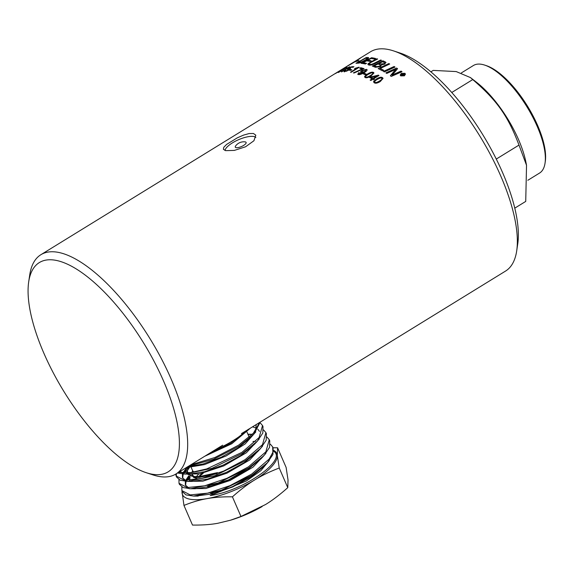 <?xml version="1.0" encoding="UTF-8"?>
<svg xmlns="http://www.w3.org/2000/svg" width="574" height="574" viewBox="0 0 574 574"><rect width="100%" height="100%" fill="white"/><g stroke="black" fill="none" stroke-linecap="round" stroke-linejoin="round"><path stroke-width="0.86" d="M203.189 473.378L199.135 476.528M187.354 474.059L191.673 476.09A38.924 12.664 -23.5 0 0 217.431 472.632L195.569 477.396L187.16 474.059M187.44 470.529L190.08 466.547M188.76 466.655L186.729 472.962M260.23 422.105L253.902 434.116L239.114 446.142L213.528 459.272L188.566 466.224M190.948 464.753L214.784 457.564L238.655 445.13L253.392 433.155L259.663 422.457M178.521 472.409L190.36 472.632L206.69 468.936L241.919 452.369L259.132 437.524L262.526 425.528L263 426.518L262.827 433.061L257.274 441.262L242.379 453.381L212 468.319L184.677 474.052L177.538 473.012M262.526 425.528L260.201 422.851M265.898 432.631L266.372 433.628L266.2 440.193L260.632 448.416L245.636 460.621L215.107 475.631L187.641 481.392L180.2 480.244L176.519 477.016L176.11 475.99L184.311 480.223L201.596 478.486L223.702 471.053L245.177 459.609L262.483 444.685L265.898 432.631L263.581 429.955M176.347 476.492L176.354 473.737M269.271 439.741L269.744 440.739L269.572 447.333L263.975 455.598L248.901 467.86L218.228 482.942L190.625 488.739L183.12 487.584L179.418 484.327L179.009 483.301L187.246 487.563L204.624 485.819L226.845 478.35L248.442 466.849L265.834 451.853L269.271 439.741L266.953 437.058M252.115 434.253L248.061 434.561M175.78 474.095L176.11 475.99M184.297 473.026L186.65 470.723M181.836 486.96L181.908 490.619L190.195 494.903L207.659 493.152L229.995 485.654L251.706 474.088L269.184 459.021L272.872 452.298L272.643 446.845L273.116 447.842L272.944 454.479L267.305 462.788L252.158 475.1L221.363 490.246L193.625 496.079L186.055 494.917L182.31 491.638L181.908 490.619L183.96 505.421C192.175 502.106 199.888 499.839 207.099 498.612A51.459 16.746 156.5 0 1 182.037 492.786A51.459 16.746 -23.5 0 1 182.102 491.114M272.643 446.845L270.332 444.168M255.444 441.334L252.962 441.492M187.454 468.642L185.345 470.551M178.945 479.642L179.009 483.301M236.043 147.647A5.905 1.923 156.5 0 1 235.584 145.99A10.196 10.196 0 0 1 245.069 141.871A5.905 1.923 156.5 0 1 243.785 145.322A5.905 1.923 156.5 0 1 236.043 147.647M225.022 150.488A16.947 5.51 156.5 0 1 236.746 140.53A16.947 5.51 156.5 0 1 254.045 136.569A16.947 5.51 156.5 0 1 255.853 137.459M461.396 72.898L473.385 65.522A63.133 23.965 58.4 0 1 482.677 64.539A63.133 23.965 58.4 0 1 484.671 65.099A63.133 23.965 58.4 0 1 526.889 106.721A63.133 23.965 58.4 0 1 545.042 163.152A63.133 23.965 58.4 0 1 539.582 173.047L527.836 180.279M545.042 163.152L545.3 161.416A61.662 23.412 -121.6 0 0 527.578 106.298A61.662 23.412 -121.6 0 0 486.343 65.651L484.671 65.099M514.785 208.147L525.727 201.417L526.53 165.283L518.989 145.086C507.968 115.941 497.091 100.529 472.746 79.578L470.458 77.583L456.222 71.578L433.241 70.394L430.873 71.85M470.458 77.583L476.477 82.254A67.187 25.507 58.4 0 1 526.035 162.743L526.53 165.283M518.989 145.086L496.28 159.063M472.746 79.578L451.76 92.5M516.693 250.903L517.734 243.943A122.879 46.652 -121.6 0 0 482.411 134.101A122.879 46.652 -121.6 0 0 400.243 53.095L393.563 50.899A128.777 48.89 58.4 0 1 479.67 135.787A128.777 48.89 58.4 0 1 516.693 250.903A128.777 48.89 58.4 0 1 505.551 271.072L247.624 429.861C239.064 437.589 227.95 444.427 214.274 450.368M146.191 472.682L152.871 474.877A128.777 48.89 -121.6 0 0 156.946 476.025A128.777 48.89 -121.6 0 0 175.902 474.016A128.777 48.89 -121.6 0 0 161.416 358.743A128.777 48.89 -121.6 0 0 59.84 252.696A128.777 48.89 -121.6 0 0 40.883 254.705A128.777 48.89 -121.6 0 0 29.74 274.874L28.7 281.834A122.879 46.652 58.4 0 1 57.414 260.661A122.879 46.652 58.4 0 1 165.032 384.501A122.879 46.652 58.4 0 1 146.191 472.682A122.879 46.652 58.4 0 1 64.023 391.676A122.879 46.652 58.4 0 1 28.7 281.834M380.268 77.992L377.147 79.442C374.757 80.984 374.047 81.924 375.016 82.254C375.518 82.871 377.025 82.455 379.529 80.991C381.918 79.449 382.628 78.502 381.653 78.157L380.268 77.992M374.736 81.946L375.044 82.369C375.547 82.986 377.053 82.57 379.558 81.113C381.947 79.564 382.657 78.616 381.688 78.272M381.968 78.595L381.653 78.157M356.232 60.571L370.531 51.76A128.777 48.89 58.4 0 1 389.488 49.751A128.777 48.89 58.4 0 1 393.563 50.899M225.589 150.653L223.379 149.297L223.81 147.253L226.622 144.411L237.292 137.846L243.512 135.127L249.159 133.541L253.45 133.498L255.81 135.191L253.93 140.745L245.572 146.779L234.364 150.402L225.589 150.653M190.941 474.949L190.518 475.645M190.044 476.578L189.642 480.309M188.494 467.588L187.404 470.859L187.676 472.904M188.365 474.067L191.673 476.09M198.496 479.147L193.402 477.288M192.642 475.516L192.649 474.856M248.571 468.075L228.409 479.914L207.601 486.221M198.74 476.549L202.091 473.435M251.878 475.279L231.559 487.218L210.579 493.568M216.986 473.765L199.329 477.41L197.607 477.331M193.99 476.47L192.096 474.684L192.878 476.485M191.974 472.416L192.663 470.68M196.416 476.599L198.604 474.074M194.112 472.065A32.625 10.619 156.5 0 1 192.419 470.221L191.185 467.38M254.734 479.914A51.459 16.746 156.5 0 1 207.099 498.612C214.267 497.292 222.705 496.697 232.42 496.833C240.334 489.78 247.774 484.14 254.734 479.914C261.658 475.595 269.823 471.627 279.237 468.018L277.314 455.39A51.459 16.746 156.5 0 1 254.734 479.914M273.726 450.396A51.459 16.746 156.5 0 1 277.314 455.39L277.579 447.785L273.081 447.77M269.292 460.491L260.976 470.572L246.253 481.062L210.228 495.57C242.508 491.186 286.326 460.764 274.329 451.767L273.712 451.272M277.579 447.785L286.117 467.423L288.04 480.051L287.775 487.656C279.861 494.709 272.42 500.349 265.461 504.575L240.965 516.471L230.569 520.188L217.819 523.28C210.658 524.6 202.213 525.196 192.498 525.059L183.96 505.421M262.11 506.569A51.459 16.746 156.5 0 1 262.088 506.584A51.459 16.746 156.5 0 1 231.336 519.958L230.569 520.188M279.237 468.018L287.775 487.656M232.42 496.833L240.965 516.471M189.736 476.456L188.258 477.812M187.131 480.366L189.564 477.984M248.399 429.266L230.877 443.171L208.692 453.833M256.205 424.581L255.638 430.536M253.902 434.116L250.816 437.445L238.188 447.835L221.119 457.284L203.088 463.986L187.791 466.698M252.56 426.826L256.399 428.211M257.783 429.165L259.462 431.383M257.274 441.262L254.189 444.592L241.023 455.361L223.2 465.062L204.588 471.742L189.233 474.067L184.677 474.052M182.496 472.976L180.193 471.376M260.632 448.416L257.547 451.76L244.309 462.587L226.378 472.352L207.652 479.068L192.19 481.414L187.641 481.392M185.431 480.309L182.446 477.676L182.467 473.973M182.848 472.99L186.722 467.631M262.304 457.32L247.573 469.819L229.557 479.634L210.73 486.393L195.174 488.754L190.625 488.739M188.358 487.649L185.352 485.001L185.352 481.306M185.725 480.33L188.703 475.911M267.305 462.788L264.212 466.131L250.838 477.059L232.735 486.917L213.815 493.705L196.064 496.008M250.35 428.19L231.774 443.759L204.796 456.23M255.817 431.899L245.134 443.946L226.127 455.957L204.373 464.631L186.285 467.623M259.175 439.06L246.368 452.771L223.774 465.887L199.766 473.859L183.235 474.016M247.911 434.217L252.323 434.267M262.54 446.213L249.668 459.989L226.96 473.17L202.823 481.184L186.184 481.356M182.675 478.113L183.185 474.016M183.68 473.019L188.021 467.609M265.92 453.352L252.976 467.2L230.145 480.445L205.872 488.51L189.126 488.696M185.581 485.439L186.062 481.349M186.55 480.359L189.506 476.348M222.698 445.194L175.902 474.016M241.482 433.592L247.624 429.861M371.17 77.275A128.777 48.89 58.4 0 1 372.992 78.315L376.659 76.055A395.945 332.934 178.5 0 0 371.17 77.275L371.206 77.397A128.626 48.833 58.4 0 1 373.028 78.437L376.659 76.055M371.242 72.891L368.142 74.405C365.753 75.933 365.021 76.801 365.947 77.009C366.42 77.497 367.905 77.009 370.402 75.538C372.791 74.003 373.523 73.128 372.591 72.905L371.242 72.891M365.71 76.801L365.99 77.131C366.456 77.619 367.941 77.131 370.445 75.66C372.835 74.125 373.559 73.25 372.634 73.027M382.528 61.77L379.199 63.391A128.777 48.89 58.4 0 1 380.533 63.958L384.02 63.721L384.645 62.867L383.934 62.372A128.777 48.89 -121.6 0 0 382.528 61.77M378.001 63.987L374.348 65.78A128.777 48.89 58.4 0 1 375.819 66.383L376.673 66.692L379.723 66.132L380.419 65.249L379.665 64.683A128.777 48.89 -121.6 0 0 378.001 63.987M365.781 58.146A3074.774 2963.77 107.5 0 0 357.796 62.602A128.777 48.89 58.4 0 1 358.592 62.566L361.749 61.784L365.566 59.832L367.31 58.239L366.678 58.132A128.777 48.89 -121.6 0 0 365.781 58.146M357.796 62.602L357.867 62.731A128.626 48.833 58.4 0 1 358.657 62.695L361.814 61.913L365.631 59.961L367.31 58.239M403.192 73.788L402.51 74.211A128.777 48.89 58.4 0 1 402.84 74.462L403.608 74.563L403.5 74.024A128.777 48.89 -121.6 0 0 403.192 73.788M402.51 74.211L402.532 74.319A128.626 48.833 58.4 0 1 402.869 74.57L403.63 74.677L403.5 74.024M404.146 75.603L405 74.197L404.562 73.522L401.499 73.608L400.645 75.022L401.075 75.668L404.161 75.718L405.007 74.247M401.24 74.986A128.777 48.89 -121.6 0 0 400.968 74.785L403.221 73.4A128.777 48.89 58.4 0 1 403.802 73.838L403.931 74.771L402.805 74.785L402.403 75.868A128.777 48.89 -121.6 0 0 402.065 75.61L402.36 74.52A128.777 48.89 -121.6 0 0 402.202 74.398L401.24 74.986M401.061 74.857L403.242 73.508L403.931 74.771M354.194 62.064L359.424 58.656L351.719 63.341A128.777 48.89 58.4 0 1 354.194 62.064L359.424 58.656M351.683 63.362L351.683 63.362A128.777 48.89 58.4 0 1 351.704 63.348L352.637 62.774M362.094 72.302L364.921 71.456L365.76 69.906L362.725 70.717L362.043 72.18L361.742 71.929L362.094 72.302L364.964 71.578L365.81 70.035M373.624 82.111L373.674 81.379L376.393 78.975C379.163 77.26 381.193 76.816 382.485 77.655L383.066 78.373L380.297 81.508C377.534 83.194 375.504 83.61 374.198 82.756L373.674 81.379L373.609 82.053M370.847 80.504A128.777 48.89 -121.6 0 0 370.13 80.073L372.074 78.882A128.777 48.89 -121.6 0 0 369.556 77.454L378.388 75.151A128.777 48.89 58.4 0 1 378.976 75.503L373.71 78.738A128.777 48.89 58.4 0 1 374.506 79.219L373.588 79.786A128.777 48.89 -121.6 0 0 372.791 79.305L370.847 80.504M364.619 77.052L364.684 76.364L367.432 74.068C370.201 72.353 372.196 71.8 373.423 72.403L373.947 72.934L371.134 75.926C368.372 77.612 366.37 78.143 365.129 77.512L364.684 76.364L364.598 76.995M362.273 68.995A128.777 48.89 -121.6 0 0 359.769 68.313L360.73 67.725A128.777 48.89 58.4 0 1 364.06 68.658L354.065 73.013A128.777 48.89 -121.6 0 0 353.419 72.841L362.273 68.995L353.476 72.963M350.807 70.365A128.777 48.89 -121.6 0 0 349.035 70.2L350.04 69.583A128.777 48.89 58.4 0 1 351.812 69.748L350.807 70.365M349.975 66.771L341.817 71.793A128.777 48.89 -121.6 0 0 341.3 71.858L347.657 67.947L346.409 68.249L349.645 66.814A128.777 48.89 58.4 0 1 349.975 66.771M343.876 68.378L335.718 73.4A128.777 48.89 -121.6 0 0 335.281 73.601L343.589 68.507A128.777 48.89 58.4 0 1 343.876 68.378M384.322 71.929A128.777 48.89 -121.6 0 0 383.432 71.406A3081.318 2505.058 -42.8 0 1 394.116 66.512A128.777 48.89 58.4 0 1 395.012 67.058A3081.318 2485.011 137.7 0 0 384.322 71.929M372.497 66.118A3084.547 2736.265 -49.7 0 1 382.944 60.966A128.626 48.833 58.4 0 1 384.946 61.813L385.699 62.214L384.896 64.058L381.473 64.876L380.605 66.541L375.41 67.309A128.777 48.89 -121.6 0 0 372.325 66.053A3081.318 2733.539 -49.7 0 1 382.901 60.844A128.777 48.89 58.4 0 1 384.903 61.683L385.993 62.53M365.365 63.987A128.777 48.89 -121.6 0 0 361.132 63.334A3081.318 2915.353 -62.7 0 1 371.55 57.737A128.777 48.89 58.4 0 1 375.618 58.491L374.427 59.108A128.777 48.89 -121.6 0 0 371.098 58.469L367.841 60.198A128.777 48.89 58.4 0 1 371.091 60.787L369.907 61.404A128.777 48.89 -121.6 0 0 366.657 60.83L363.033 62.774A128.777 48.89 58.4 0 1 366.556 63.362L365.365 63.987M356.318 63.284A3084.547 2979.749 -74.4 0 1 366.356 57.651A128.626 48.833 58.4 0 1 367.877 57.615L368.522 57.594C368.931 57.924 368.171 58.699 366.226 59.918C362.933 61.791 360.443 62.853 358.75 63.111L357.76 63.212A128.777 48.89 -121.6 0 0 355.973 63.312A3081.318 2976.75 -74.4 0 1 366.284 57.522A128.777 48.89 58.4 0 1 367.812 57.486L368.63 57.701M401.233 73.422L404.914 73.307L405.431 74.118L404.405 75.811L400.731 75.883L400.214 75.108L401.233 73.422L404.935 73.415L405.438 74.168M347.708 65.809A128.777 48.89 58.4 0 1 348.031 65.608A128.777 48.89 58.4 0 1 348.246 65.479L353.986 62.193A128.777 48.89 -121.6 0 0 351.496 63.477A128.777 48.89 -121.6 0 0 351.475 63.492L350.908 63.836A128.777 48.89 58.4 0 1 350.922 63.829A128.777 48.89 58.4 0 1 351.302 63.606L348.031 65.608M357.609 59.718L359.224 58.742A128.777 48.883 58.4 0 1 360.077 58.304A128.777 48.883 58.4 0 1 360.085 58.304L360.293 58.225M360.135 58.39L355.105 61.705A128.777 48.883 58.4 0 1 356.734 61.181L357.789 60.6L358.98 60.751L356.476 61.325A128.777 48.89 -121.6 0 0 354.897 61.834L346.395 66.728A128.777 48.89 -121.6 0 0 345.541 67.172L40.883 254.705M345.541 67.172L347.435 65.996M371.127 61.748A3102.362 2852.027 -55.1 0 1 376.86 58.799A128.777 48.89 58.4 0 1 377.649 59.022A3092.777 2831.241 125.7 0 0 371.191 62.322L370.043 62.946L369.699 64.338C370.481 64.733 372.21 64.259 374.887 62.91A3072.837 2760.732 -51.2 0 1 380.698 60.005A128.777 48.89 58.4 0 1 381.516 60.306A3074.258 2747.76 129.4 0 0 375.317 63.384C372.397 64.869 370.194 65.407 368.716 64.984L367.948 64.532L368.07 63.736L371.184 61.877A3105.62 2854.882 -55.2 0 1 376.91 58.928A128.626 48.833 58.4 0 1 377.505 59.093M369.261 64.08L369.749 64.467C370.531 64.862 372.261 64.388 374.937 63.032A3076.066 2763.487 -51.3 0 1 380.749 60.134L380.698 60.005M382.435 70.839A128.777 48.89 -121.6 0 0 378.194 68.6A3081.318 2617.87 -45.6 0 1 388.835 63.563A128.777 48.89 58.4 0 1 389.703 64.015A3078.462 2595.922 134.9 0 0 380.261 68.457A128.777 48.89 58.4 0 1 383.647 70.272L382.435 70.839M386.776 73.429A128.777 48.89 -121.6 0 0 385.893 72.876A3081.318 2449.143 -41.6 0 1 396.598 68.055A128.777 48.89 58.4 0 1 397.567 68.679A796.891 400.387 100.6 0 0 395.213 71.571L392.049 75.115L394.797 73.845A3111.195 2358.028 -39.6 0 1 401.097 71.083A128.777 48.89 58.4 0 1 402.008 71.728A3124.892 2353.027 140.6 0 0 391.274 76.421A128.777 48.89 -121.6 0 0 390.349 75.782A860.44 437.115 -78.3 0 1 394.044 71.355L395.981 69.224L393.305 70.494A3119.604 2464.526 138.6 0 0 386.776 73.429M346.804 67.359L338.646 72.381A128.777 48.89 -121.6 0 0 338.172 72.511L346.495 67.445A128.777 48.89 58.4 0 1 346.804 67.359M344.457 71.721C343.683 71.693 343.962 71.241 345.304 70.372L345.95 70.293L345.268 71.219L348.21 70.006L349.092 68.858L347.112 69.311A3755.704 3605.007 -75.3 0 1 351.711 66.72A128.777 48.89 58.4 0 1 353.943 66.728L352.988 67.316A128.777 48.89 -121.6 0 0 351.195 67.294L348.77 68.643L350.118 68.32C350.879 68.399 350.47 68.952 348.899 69.978L346.624 71.14L344.034 71.599M345.118 71.198L348.274 70.136L349.157 68.988M348.77 68.643L350.484 68.442M359.252 67.287L351.101 72.31A128.777 48.89 -121.6 0 0 350.499 72.195L356.849 68.277L354.452 68.823L355.421 68.227L358.865 67.208A128.777 48.89 58.4 0 1 359.252 67.287M358.126 74.448L358.657 72.676L359.367 72.841L358.958 73.946L363.163 72.611L361.003 72.661C360.128 72.259 360.486 71.528 362.086 70.473L366.499 69.368C367.747 69.763 367.059 70.81 364.425 72.511C361.433 74.304 359.338 74.95 358.126 74.448L357.645 74.068M358.728 73.795L363.356 72.489M361.003 72.661L360.565 72.302M361.053 72.783C360.171 72.381 360.537 71.657 362.137 70.595L366.499 69.368L366.994 69.791M365.301 74.764A128.777 48.89 -121.6 0 0 363.213 73.845L364.217 73.228A128.777 48.89 58.4 0 1 366.305 74.146L365.301 74.764M363.364 73.91L364.217 73.228M364.26 73.357A128.626 48.833 58.4 0 1 366.205 74.211M358.176 74.57L358.707 72.805L359.252 72.927M366.549 69.497L367.016 69.856M350.7 72.231L356.849 68.277M354.818 68.758L355.421 68.227M355.478 68.356L358.865 67.208M344.522 71.85C343.747 71.822 344.027 71.37 345.369 70.502L345.713 70.459M347.349 69.339A3759.707 3608.695 -75.3 0 1 351.776 66.849L351.711 66.72M351.776 66.849A128.626 48.833 58.4 0 1 353.749 66.849M344.536 68.629L345.763 68.005M386.022 72.955A3084.547 2451.561 -41.6 0 1 396.627 68.17L396.598 68.055M396.627 68.17A128.626 48.833 58.4 0 1 397.517 68.744M401.097 71.083L401.126 71.198A3114.467 2360.338 -39.7 0 0 394.826 73.96L392.049 75.115M401.126 71.198A128.626 48.833 58.4 0 1 401.922 71.764M390.428 75.833A861.136 437.682 -78.3 0 1 394.073 71.47L395.981 69.224M378.338 68.672A3084.547 2620.468 -45.6 0 1 388.871 63.685L388.835 63.563M388.871 63.685A128.626 48.833 58.4 0 1 389.603 64.066M383.554 70.322A128.626 48.833 58.4 0 0 380.304 68.579L380.261 68.457M369.283 64.145L369.749 64.467M380.749 60.134A128.626 48.833 58.4 0 1 381.394 60.363M367.934 64.51L369.347 62.867L371.184 61.877M359.044 60.88L357.86 60.729L356.806 61.31A128.626 48.833 -121.6 0 0 356.519 61.396M359.97 58.519A128.626 48.833 -121.6 0 0 359.489 58.77M353.986 62.193L351.726 63.736M400.229 75.165L401.262 73.529M400.659 75.079L401.097 75.782L404.161 75.718M403.831 73.946L403.953 74.878M402.123 75.653L402.503 74.735M403.63 74.677L403.529 74.139L403.63 74.677M361.39 63.355A3084.547 2918.281 -62.8 0 1 371.608 57.866L371.55 57.737M371.608 57.866A128.626 48.833 58.4 0 1 375.468 58.57M370.94 60.866A128.626 48.833 58.4 0 0 367.898 60.327L367.841 60.198M366.399 63.449A128.626 48.833 58.4 0 0 363.098 62.896L363.033 62.774M385.699 62.214L386.008 62.588M379.199 63.391L379.249 63.52A128.626 48.833 58.4 0 1 380.584 64.08L384.063 63.85L384.659 62.932M374.348 65.78L374.392 65.902A128.626 48.833 58.4 0 1 375.862 66.512L376.716 66.821L379.766 66.254L380.433 65.314M383.561 71.477A3084.547 2507.533 -42.8 0 1 394.151 66.627L394.116 66.512M394.151 66.627A128.626 48.833 58.4 0 1 394.926 67.101M341.652 71.815L347.657 67.947M346.474 68.378L349.645 66.814M349.279 70.215L350.04 69.583M350.097 69.712A128.626 48.833 58.4 0 1 351.647 69.849M359.963 68.363L360.73 67.725M360.788 67.854A128.626 48.833 58.4 0 1 363.938 68.729M364.727 76.486L367.475 74.19C370.244 72.475 372.239 71.922 373.466 72.525L373.968 72.991M370.244 80.145L372.074 78.882M369.678 77.526L370.474 76.894M370.51 77.016L378.388 75.151M378.417 75.266A128.626 48.833 58.4 0 1 378.897 75.553M374.427 79.269L373.71 78.738M373.71 81.494L376.429 79.09C379.199 77.375 381.229 76.938 382.521 77.77L383.08 78.43M374.75 82.003L375.044 82.369M195.569 477.396L199.329 477.41M246.992 432.093L249.209 437.194M263.975 455.598L260.883 458.942M193.625 496.079L198.173 496.094M351.496 63.477L350.922 63.829"/></g></svg>
